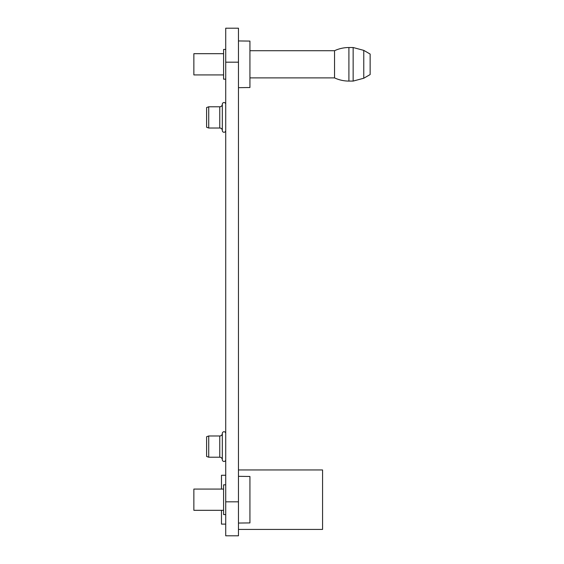 <?xml version="1.0" encoding="UTF-8"?>
<svg xmlns="http://www.w3.org/2000/svg" width="564" height="564" viewBox="0 0 564 564"><rect width="100%" height="100%" fill="white"/><g stroke="black" fill="none" stroke-linecap="round" stroke-linejoin="round"><path stroke-width="0.85" d="M370.139 74.561L370.139 54.052L363.766 50.372L363.766 78.241L370.139 74.561M249.93 50.711L334.537 50.711L334.537 77.895C339.091 80.003 343.878 81.068 348.904 81.082L353.149 81.082L363.766 78.241M221.469 510.314L221.469 524.118L225.72 524.118M225.72 475.269L221.469 475.269L221.469 489.073M238.459 469.96L322.566 469.96L322.566 529.427L238.459 529.427M225.72 484.829L223.591 484.829L223.591 514.558L225.72 514.558M223.591 489.073L193.861 489.073L193.861 510.314L223.591 510.314M238.459 476.333L249.93 476.474L249.93 522.92L238.459 523.054M225.72 49.442L223.591 49.442L223.591 79.171L225.72 79.171M223.591 53.686L193.861 53.686L193.861 74.927L223.591 74.927M238.459 40.946L249.93 41.08L249.93 87.526L238.459 87.667M206.6 456.445L206.6 436.755L208.729 435.979L208.729 457.221L206.6 456.445M208.729 457.221L219.77 457.221L219.77 435.979L208.729 435.979M219.77 457.221A2.552 2.552 0 0 1 222.322 459.766L222.322 433.427A2.552 2.552 0 0 1 219.77 435.979A2.552 2.552 0 0 0 222.322 433.427A1.699 1.699 0 0 1 224.021 431.728A1.699 1.699 0 0 0 222.322 433.427L222.322 440.618M225.72 459.766A1.699 1.699 0 0 1 224.021 461.465A1.699 1.699 0 0 1 222.322 459.766L222.322 452.575M225.72 433.427A1.699 1.699 0 0 0 224.021 431.728M238.459 62.181L238.459 28.2L225.72 28.2L225.72 535.8L238.459 535.8L238.459 62.181L225.72 62.181M206.6 127.245L206.6 107.555L208.729 106.779L208.729 128.021L206.6 127.245M208.729 128.021L219.77 128.021L219.77 106.779L208.729 106.779M219.77 128.021A2.552 2.552 0 0 1 222.322 130.573L222.322 104.234A2.552 2.552 0 0 1 219.77 106.779A2.552 2.552 0 0 0 222.322 104.234A1.699 1.699 0 0 1 224.021 102.535A1.699 1.699 0 0 0 222.322 104.234L222.322 111.425M225.72 130.573A1.699 1.699 0 0 1 224.021 132.272A1.699 1.699 0 0 1 222.322 130.573L222.322 123.382M225.72 104.234A1.699 1.699 0 0 0 224.021 102.535M334.537 50.711C339.091 48.603 343.878 47.545 348.904 47.524L353.149 47.524L353.149 81.082M348.904 47.524L348.904 81.082M238.459 501.819L225.72 501.819M353.149 47.524L363.766 50.372M249.93 77.895L334.537 77.895"/></g></svg>
